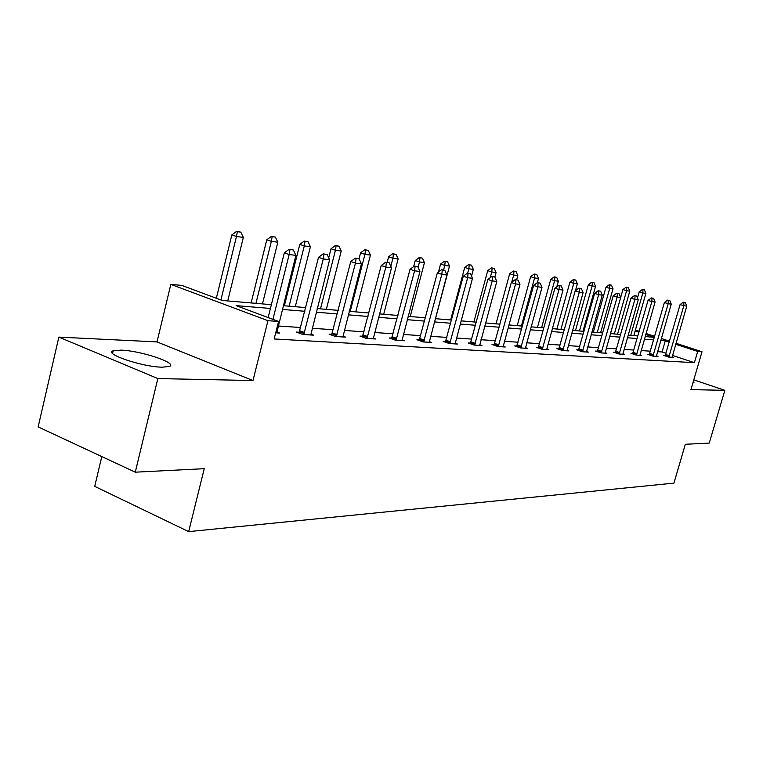 <?xml version="1.0" encoding="UTF-8"?>
<svg xmlns="http://www.w3.org/2000/svg" width="763" height="763" viewBox="0 0 763 763"><rect width="100%" height="100%" fill="white"/><g stroke="black" fill="none" stroke-linecap="round" stroke-linejoin="round"><path stroke-width="1.14" d="M162.195 367.184C142.595 367.013 103.062 353.698 113.201 350.78L120.897 350.131C140.697 350.599 178.695 363.36 169.31 366.478L162.195 367.184M675.999 343.274L702.017 351.762L690.925 389.626L724.85 390.332L709.237 443.074L685.336 444.285L673.929 483.132L188.671 531.62L204.246 468.682L135.27 472.183L38.15 426.908L58.856 337.103L157.836 378.562L252.982 380.537L267.956 320.689L170.826 284.361L181.832 285.4L222.271 300.469L271.37 304.666M135.27 472.183L157.836 378.562M724.85 390.332L693.786 379.85M693.262 381.643L693.987 382.74L692.89 382.912M252.982 380.537L157.006 341.91L58.856 337.103M157.006 341.91L170.826 284.361M101.784 456.579L94.717 486.374L188.671 531.62M649.351 354.471L647.615 354.366L652.832 356.102L658.002 356.426L656.399 355.892M615.483 352.325L613.643 352.201L619.022 354.013L624.63 354.366L622.923 353.794M578.631 349.979L576.675 349.855L582.207 351.743L588.33 352.125L586.518 351.505M538.382 347.423L536.303 347.289L541.997 349.263L548.692 349.673L546.756 349.006M494.252 344.618L492.011 344.485L497.886 346.536L505.24 346.993L503.16 346.268M445.63 341.538L443.227 341.385L449.273 343.541L457.399 344.037L455.158 343.245M391.8 338.114L389.206 337.952L395.453 340.212L404.457 340.775L402.044 339.897M331.895 334.318L329.082 334.137L335.51 336.512L345.572 337.132L342.94 336.168M276.778 331.981L279.659 333.069L275.71 332.821M666.004 353.279L662.074 351.972L657.525 351.667M650.391 351.18L641.149 350.56M633.824 350.064L624.086 349.406M616.561 348.891L606.28 348.195M598.554 347.67L587.701 346.936M579.756 346.402L568.282 345.62M560.099 345.067L547.968 344.247M539.546 343.684L526.708 342.806M518.02 342.225L504.41 341.299M495.454 340.699L481.014 339.716M471.772 339.096L456.436 338.057M446.88 337.408L430.58 336.302M420.699 335.634L403.35 334.461M393.107 333.765L374.623 332.515M364.008 331.8L344.275 330.465M333.259 329.721L312.172 328.29M300.727 327.518L278.152 325.982M270.426 308.443L236.12 305.629L278.571 321.452L274.165 338.963L694.406 362.683L672.48 355.415M299.334 332.248L296.387 332.058L302.921 334.499L313.564 335.157L310.818 334.137M362.673 336.264L359.974 336.092L366.307 338.419L375.825 339.001L373.298 338.085M419.421 339.869L416.922 339.716L423.064 341.919L431.62 342.444L429.292 341.614M470.542 343.121L468.224 342.969L474.185 345.076L481.911 345.553L479.755 344.79M516.837 346.059L514.682 345.916L520.461 347.928L527.471 348.367L525.469 347.67M558.964 348.729L556.942 348.605L562.56 350.532L568.95 350.923L567.081 350.284M597.458 351.18L595.56 351.056L601.015 352.907L606.871 353.269L605.116 352.668M632.765 353.422L630.982 353.307L636.275 355.081L641.654 355.415L640.004 354.862M665.279 355.482L663.591 355.377L668.731 357.084L673.7 357.389L672.136 356.874M278.571 321.452L267.956 320.689M702.017 351.762L697.697 351.447L675.713 344.266M694.406 362.683L697.697 351.447M669.227 342.148L665.279 340.861L660.748 340.489M653.633 339.907L644.42 339.154M637.124 338.553L627.405 337.751M619.909 337.141L609.656 336.292M601.95 335.663L591.125 334.776M583.199 334.127L571.764 333.183M563.599 332.515L551.506 331.524M543.103 330.837L530.295 329.778M521.634 329.072L508.063 327.956M499.126 327.222L484.724 326.039M475.502 325.286L460.213 324.027M450.675 323.245L434.414 321.91M424.552 321.099L407.242 319.678M397.027 318.839L378.582 317.322M367.995 316.454L348.3 314.842M337.313 313.936L316.264 312.21M304.838 311.275L282.31 309.425M635.417 330.036L639.203 331.266M646.042 333.498L654.673 336.311M661.33 338.486L669.513 341.156M654.387 337.303L645.765 334.49M638.927 332.248L635.131 331.018M283.254 305.677L305.772 307.594M317.189 308.576L338.228 310.369M349.216 311.304L368.891 312.983M379.478 313.889L397.914 315.462M408.129 316.34L425.43 317.809M435.282 318.657L451.534 320.04M461.062 320.851L476.341 322.158M485.564 322.949L499.956 324.18M508.883 324.933L522.455 326.097M531.105 326.831L543.905 327.928M552.307 328.643L564.401 329.673M572.546 330.369L583.981 331.352M591.897 332.019L602.713 332.945M610.419 333.603L620.662 334.48M628.159 335.119L637.868 335.949M645.164 336.569L654.368 337.36M662.074 351.972L665.279 340.861M293.335 249.987L289.158 249.263L293.335 249.987L295.891 255.386L276.74 332.887M272.925 319.344L289.167 254.518L284.332 252.858L289.158 249.263M268.147 317.561L284.332 252.858M295.891 255.386L289.167 254.518L289.969 249.539M227.727 300.937L243.34 237.436L236.473 236.482L220.908 299.964M237.35 231.647L240.793 232.133L236.587 231.38L237.35 231.647L236.473 236.482L231.847 234.899L216.339 298.266M243.34 237.436L240.793 232.133M236.587 231.38L231.847 234.899M327.165 254.527L323.207 253.831L327.165 254.527L329.616 259.763L310.77 334.986M303.769 334.556L323.283 258.943L318.514 257.331L323.207 253.831M298.972 333.021L318.514 257.331M329.616 259.763L323.283 258.943L323.998 254.108M359.087 258.81L355.31 258.152L359.087 258.81L361.433 263.893L342.892 336.969M336.273 336.559L355.463 263.121L350.761 261.537L355.31 258.152M331.552 335.052L350.761 261.537M361.433 263.893L355.463 263.121L356.092 258.409M262.462 303.903L277.837 242.233L271.361 241.327L255.939 303.34M272.153 236.625L275.386 237.093L271.39 236.368L272.153 236.625L271.361 241.327L266.792 239.782L251.122 302.93M277.837 242.233L275.386 237.093M271.39 236.368L266.792 239.782M295.281 306.707L310.417 246.754L304.294 245.905L289.11 306.173M305 241.327L308.071 241.766L304.256 241.079L305 241.327L304.294 245.905L299.792 244.398L284.361 305.772M310.417 246.754L308.071 241.766M304.256 241.079L299.792 244.398M389.235 262.853L385.639 262.224L389.235 262.853L391.495 267.794L373.25 338.848M366.993 338.457L385.849 267.069L381.223 265.524L385.639 262.224M362.349 336.969L381.223 265.524M391.495 267.794L385.849 267.069L386.412 262.482M326.335 309.358L341.233 251.046L335.443 250.235L320.498 308.853M336.082 245.772L338.982 246.191L335.339 245.524L336.082 245.772L335.443 250.235L331.008 248.757L328.7 257.808M341.233 251.046L338.982 246.191M335.339 245.524L331.008 248.757M417.771 266.688L414.338 266.077L417.771 266.688L419.946 271.494L401.987 340.622M396.064 340.25L414.595 270.798L410.046 269.291L414.338 266.077M391.495 338.782L410.046 269.291M419.946 271.494L414.595 270.798L415.091 266.325M355.768 311.867L370.436 255.1L364.943 254.337L350.227 311.39M365.515 249.987L368.262 250.378L364.781 249.749L365.515 249.987L364.943 254.337L360.565 252.887L359.049 258.8M370.436 255.1L368.262 250.378M364.781 249.749L360.565 252.887M444.81 270.312L441.529 269.73L444.81 270.312L446.908 274.995L429.235 342.301M423.618 341.958L441.834 274.337L437.352 272.858L441.529 269.73M419.125 340.508L437.352 272.858M446.908 274.995L441.834 274.337L442.273 269.978M383.694 314.251L398.143 258.953L392.926 258.228L390.818 266.306M393.431 253.984L396.045 254.356L392.716 253.745L393.431 253.984L392.926 258.228L388.615 256.807L387.156 262.424M398.143 258.953L396.045 254.356M392.716 253.745L388.615 256.807M470.475 273.755L467.328 273.192L470.475 273.755L472.497 278.314L455.101 343.894M449.76 343.569L467.671 277.684L463.265 276.244L467.328 273.192M445.354 342.139L463.265 276.244M472.497 278.314L467.671 277.684L468.062 273.431M410.236 316.521L424.457 262.615L419.497 261.919L418.067 267.346M419.955 257.78L422.435 258.132L419.249 257.551L419.955 257.78L419.497 261.919L415.253 260.536L413.66 266.583M424.457 262.615L422.435 258.132M419.249 257.551L415.253 260.536M490.237 277.703L491.782 271.971L496.074 272.572L494.863 277.026L491.849 276.492L494.863 277.026L496.808 281.471L479.698 345.42M474.615 345.105L492.23 280.87L487.881 279.458L491.849 276.492M470.275 343.693L487.881 279.458M496.808 281.471L492.23 280.87L492.574 276.721M435.492 318.676L449.493 266.096L444.772 265.438L443.561 270.007M445.182 261.385L447.547 261.728L444.486 261.165L445.182 261.385L444.772 265.438L440.585 264.074L438.487 272.01M449.493 266.096L447.547 261.728M444.486 261.165L440.585 264.074M518.067 280.145L515.178 279.62L518.067 280.145L519.946 284.475L503.103 346.86M498.268 346.564L515.588 283.903L511.315 282.52L515.178 279.62M494.004 345.181L511.315 282.52M519.946 284.475L515.588 283.903L515.883 279.849M471.534 276.139L473.337 269.406L468.844 268.786L467.643 273.24M469.207 264.828L471.458 265.142L468.52 264.599L469.207 264.828L468.844 268.786L464.715 267.451L450.656 319.964M473.337 269.406L471.458 265.142M468.52 264.599L464.715 267.451M540.175 283.111L537.39 282.606L540.175 283.111L541.997 287.336L525.411 348.233M520.795 347.957L537.839 286.793L533.623 285.438L537.39 282.606M516.599 346.593L533.623 285.438M541.997 287.336L537.839 286.793L538.096 282.835M561.263 285.944L558.583 285.457L561.263 285.944L563.018 290.064L546.69 349.549M542.293 349.282L559.05 289.549L554.901 288.223L558.583 285.457M538.163 347.938L554.901 288.223M563.018 290.064L559.05 289.549L559.279 285.677M581.387 288.643L578.812 288.166L581.387 288.643L583.094 292.668L567.014 350.808M562.817 350.551L579.308 292.181L575.216 290.875L578.812 288.166M558.745 349.225L575.216 290.875M583.094 292.668L579.308 292.181L579.489 288.385M600.634 291.218L598.144 290.77L600.634 291.218L602.284 295.157L586.451 352.01M582.427 351.762L598.659 294.69L594.635 293.412L598.144 290.77M578.43 350.455L594.635 293.412M602.284 295.157L598.659 294.69L598.821 290.98M619.041 293.688L616.638 293.25L619.041 293.688L620.643 297.541L605.049 353.155M601.196 352.916L617.172 297.093L613.204 295.844L616.638 293.25M597.257 351.629L613.204 295.844M620.643 297.541L617.172 297.093L617.305 293.459M636.666 296.054L634.349 295.634L636.666 296.054L638.221 299.821L622.866 354.251M619.175 354.022L634.902 299.392L630.991 298.161L634.349 295.634M615.293 352.764L630.991 298.161M638.221 299.821L634.902 299.392L635.007 295.834M492.106 268.099L494.252 268.404L491.429 267.88L492.106 268.099L491.782 271.971L487.719 270.665L473.871 321.948M496.074 272.572L494.252 268.404M491.429 267.88L487.719 270.665M516.618 279.821L517.781 275.586L513.68 275.014L511.715 282.215M513.966 271.227L516.017 271.523L513.299 271.018L513.966 271.227L513.68 275.014L509.674 273.736L496.036 323.836M517.781 275.586L516.017 271.523M513.299 271.018L509.674 273.736M537.371 282.625L538.516 278.466L534.596 277.923L521.396 326.001M534.844 274.222L536.809 274.499L534.186 274.012L534.844 274.222L534.596 277.923L530.647 276.664L517.219 325.648M538.516 278.466L536.809 274.499M534.186 274.012L530.647 276.664M556.818 286.783L558.354 281.223L554.606 280.708L541.596 327.728M554.825 277.074L556.694 277.341L554.176 276.874L554.825 277.074L554.606 280.708L550.714 279.468L537.476 327.375M558.354 281.223L556.694 277.341M554.176 276.874L550.714 279.468M575.445 290.703L577.353 283.865L573.757 283.369L560.939 329.378M573.948 279.811L575.741 280.069L573.309 279.611L573.948 279.811L573.757 283.369L569.923 282.157L556.885 329.034M577.353 283.865L575.741 280.069M573.309 279.611L569.923 282.157M582.961 331.256L595.55 286.402L592.117 285.925L579.479 330.961M592.269 282.434L593.995 282.682L591.64 282.234L592.269 282.434L592.117 285.925L588.33 284.733L575.474 330.617M595.55 286.402L593.995 282.682M591.64 282.234L588.33 284.733M653.567 298.323L651.325 297.913L653.567 298.323L655.074 302.014L639.947 355.31M636.409 355.091L651.888 301.595L648.035 300.393L651.325 297.913M632.584 353.841L648.035 300.393M655.074 302.014L651.888 301.595L651.964 298.114M600.605 332.763L613.013 288.824L609.713 288.366L597.267 332.477M609.847 284.952L611.497 285.19L609.227 284.752L609.847 284.952L609.713 288.366L605.984 287.193L593.318 332.143M613.013 288.824L611.497 285.19M609.227 284.752L605.984 287.193M669.771 300.498L667.615 300.097L669.771 300.498L671.249 304.113L656.333 356.321M652.937 356.111L668.188 303.712L664.392 302.529L667.615 300.097M649.17 354.881L664.392 302.529M671.249 304.113L668.188 303.712L668.245 300.298M617.544 334.213L629.78 291.161L626.604 290.713L614.339 333.936M626.719 287.365L628.302 287.594L626.099 287.174L626.719 287.365L626.604 290.713L622.923 289.568L610.448 333.603M629.78 291.161L628.302 287.594M626.099 287.174L622.923 289.568M685.336 302.587L683.247 302.196L685.336 302.587L686.767 306.125L672.079 357.294M668.817 357.094L683.829 305.744L680.091 304.58L683.247 302.196M665.107 355.882L680.091 304.58M686.767 306.125L683.829 305.744L683.867 302.396M633.824 335.606L645.889 293.393L642.837 292.973L630.743 335.339M642.923 289.682L644.449 289.902L642.322 289.492L642.923 289.682L642.837 292.973L639.203 291.838L637.458 297.971M645.889 293.393L644.449 289.902M642.322 289.492L639.203 291.838M304.59 332.563L299.888 330.808M304.227 333.565L299.535 331.81M337.065 334.633L332.439 332.916M336.721 335.596L332.096 333.889M367.756 336.578L363.198 334.909M367.423 337.523L362.864 335.854M396.808 338.419L392.316 336.798M396.474 339.344L391.991 337.713M424.333 340.174L419.917 338.591M424.018 341.071L419.593 339.478M450.466 341.834L446.117 340.279M450.151 342.701L445.802 341.156M475.301 343.407L471.009 341.9M474.996 344.256L470.704 342.749M498.935 344.905L494.71 343.436M498.64 345.744L494.414 344.256M521.453 346.335L517.285 344.895M521.158 347.146L516.999 345.706M542.922 347.699L538.821 346.288M542.636 348.491L538.544 347.079M563.428 349.006L559.393 347.623M563.151 349.778L559.117 348.395M583.037 350.246L579.05 348.891M582.76 351.009L578.783 349.654M601.788 351.438L597.868 350.112M601.521 352.182L597.601 350.856M619.747 352.582L615.884 351.285M619.489 353.307L615.627 352.001M636.971 353.679L633.156 352.401M636.714 354.385L632.899 353.107M653.49 354.728L649.733 353.469M653.242 355.424L649.485 354.166M669.351 355.73L665.651 354.499M669.103 356.416L665.403 355.186M113.201 350.78L112.581 353.412"/></g></svg>
